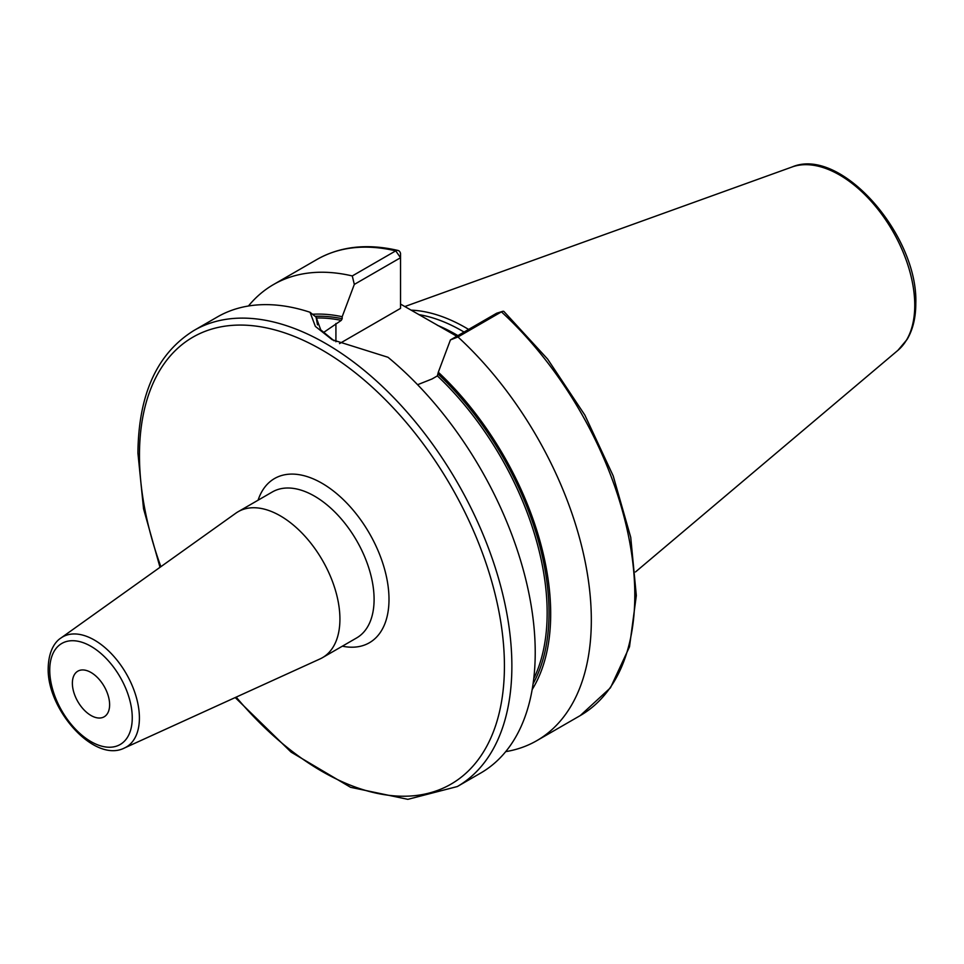 <?xml version="1.0" encoding="UTF-8"?>
<svg xmlns="http://www.w3.org/2000/svg" width="964" height="964" viewBox="0 0 964 964"><rect width="100%" height="100%" fill="white"/><g stroke="black" fill="none" stroke-linecap="round" stroke-linejoin="round"><path stroke-width="1.45" d="M468.612 329.423A183.509 105.944 -120 0 0 411.038 310.143M464.058 332.05A182.136 105.16 -120 0 0 418.762 314.601M400.53 304.082L456.767 336.255M532.164 689.561A226.889 130.996 -120 0 0 438.307 372.212L450.441 339.906L457.972 336.966A263.329 152.035 -120 0 1 536.791 740.665A263.329 152.035 -120 0 1 505.714 751.631M417.593 384.708L432.029 378.973L437.379 375.888L438.307 372.212M315.108 316.325A224.54 129.646 60 0 1 342.184 318.723L342.184 316.71A226.889 130.996 -120 0 0 312.541 314.264M352.282 275.945L395.746 250.857A263.329 152.035 60 0 0 316.927 259.485L273.463 284.573A263.329 152.035 -120 0 1 352.282 275.945L354.318 284.416L342.184 316.71M273.463 284.573A263.329 152.035 -120 0 0 248.435 306.01M502.485 311.396L496.653 313.228L501.437 311.866A263.329 152.035 60 0 1 580.256 715.577L610.465 687.802L629.492 646.82L636.324 595.571L630.733 537.334L613.188 475.854L584.871 415.11L547.636 359.102L503.943 311.505A5.266 2.049 132.6 0 0 502.485 311.396A5.266 2.049 132.6 0 0 501.437 311.866L457.972 336.966M194.005 330.447A263.329 152.035 -120 0 1 396.927 401A263.329 152.035 -120 0 1 511.872 665.991A263.329 152.035 60 0 1 457.334 786.54L480.687 773.056A263.329 152.035 -120 0 0 535.225 652.52A263.329 152.035 -120 0 0 388.01 357.283L332.182 339.726L315.361 326.398L310.034 312.264A263.329 152.035 -120 0 0 217.358 316.963L194.005 330.447C157.18 353.282 138.491 394.18 137.924 453.14L143.54 508.751L160.012 567.314M342.184 318.723L341.256 320.385L323.314 332.664M334.122 340.822L320.759 329.893L316.072 317.096L310.034 312.264M317.518 324.868L316.072 317.096M354.318 284.416L400.53 257.737L400.53 308.372L339.521 343.594M395.746 250.857A5.266 3.784 -76.7 0 1 398.012 250.459A5.266 3.784 -76.7 0 1 400.53 253.436L400.53 257.737L395.746 250.857M496.653 313.228L450.441 339.906M339.918 619.093A84.29 48.658 -120 0 0 303.13 534.261A84.29 48.658 -120 0 0 238.18 511.691A84.29 48.658 -120 0 0 235.891 513.149L60.913 638.035A63.6 36.716 60 0 1 110.474 652.761A63.6 36.716 60 0 1 139.406 717.963A63.6 36.716 60 0 1 124.416 748.016L320.048 658.918A84.29 48.658 60 0 0 322.458 657.677A84.29 48.658 60 0 0 339.918 619.093M109.619 704.732A26.341 15.207 -120 0 0 98.123 678.222A26.341 15.207 -120 0 0 77.831 671.173A26.341 15.207 -120 0 0 72.372 683.223A26.341 15.207 -120 0 0 83.868 709.733A26.341 15.207 -120 0 0 104.172 716.794A26.341 15.207 -120 0 0 109.619 704.732M792.059 166.989A106.426 61.443 -120 0 1 871.854 202.054A106.426 61.443 -120 0 1 914.752 305.287A106.426 61.443 60 0 1 897.918 350.342L907.148 339.364C912.92 329.531 915.8 317.566 915.8 303.467C918.306 235.373 840.656 146.07 792.059 166.989L404.82 306.552M457.9 335.605A182.136 105.16 -120 0 0 437.403 325.314M438.307 374.225A224.54 129.646 60 0 1 533.092 683.729M437.379 375.888A223.226 128.875 60 0 1 533.743 678.668M316.156 318.012A223.226 128.875 60 0 1 341.256 320.385M335.918 341.774L335.918 323.482M236.18 697.105A258.063 148.986 60 0 0 504.425 665.991A258.063 148.986 -120 0 0 321.94 349.944A258.063 148.986 -120 0 0 139.467 455.297A258.063 148.986 60 0 0 160.88 566.687M342.365 646.181A94.821 54.743 -120 0 0 388.998 599.355A94.821 54.743 -120 0 0 332.279 490.122A94.821 54.743 -120 0 0 258.087 500.196M322.458 657.677L356.632 637.939A84.29 48.658 -120 0 0 374.092 599.355A84.29 48.658 -120 0 0 337.304 514.535A84.29 48.658 -120 0 0 272.354 491.953L238.18 511.691M132.249 717.794A58.346 33.68 60 0 1 91.002 741.617A58.346 33.68 60 0 1 49.742 670.161A58.346 33.68 60 0 1 91.002 646.338A58.346 33.68 60 0 1 132.249 717.794M897.918 350.342L635.493 571.953M580.256 715.577L536.791 740.665M316.927 259.485C340.256 246.314 367.284 243.314 398.012 250.459M235.204 697.55L291.104 752.137L350.547 787.299L407.856 799.337L457.334 786.54M60.913 638.035C56.189 640.964 48.646 649.399 48.2 668.016C46.814 709.588 94.436 763.38 124.416 748.016"/></g></svg>
